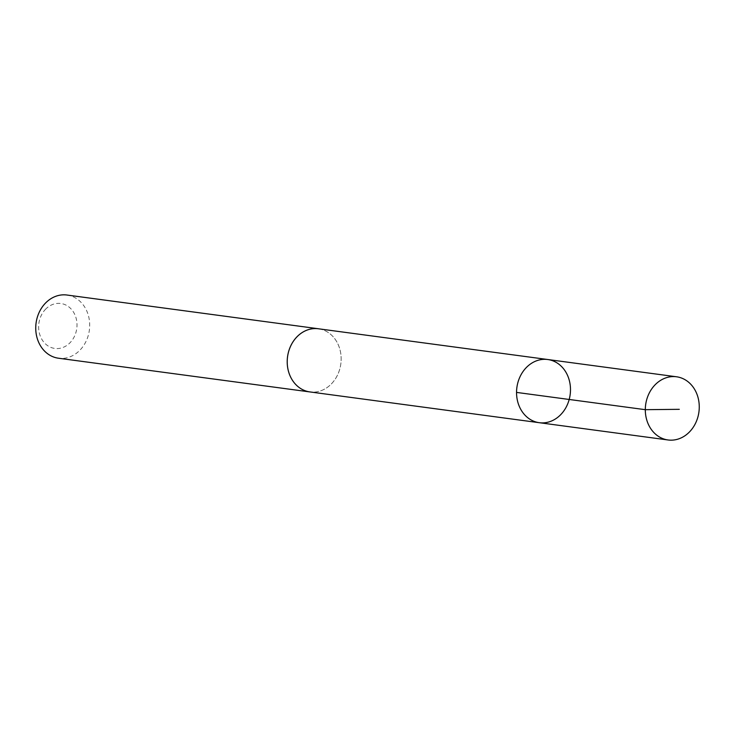 <?xml version="1.0" encoding="UTF-8"?>
<svg xmlns="http://www.w3.org/2000/svg" width="735" height="735" viewBox="0 0 735 735"><rect width="100%" height="100%" fill="white"/><g stroke="black" fill="none" stroke-linecap="round" stroke-linejoin="round"><path stroke-width="0.55" stroke-dasharray="3.67 2.76" d="M539.279 422.698A31.871 26.883 97.6 0 0 561.053 414.301A31.871 26.883 97.6 0 0 569.478 381.107A31.871 26.883 97.6 0 0 547.75 359.516M318.42 328.775A31.862 26.873 -82.4 0 1 340.14 350.347A31.862 26.873 -82.4 0 1 331.715 383.541A31.862 26.873 -82.4 0 1 309.95 391.93M319.229 328.876A31.871 26.883 -82.4 0 1 340.829 363.926A31.871 26.883 -82.4 0 1 310.758 392.04M66.949 295.029A31.871 26.883 -82.4 0 1 89.358 330.199A31.871 26.883 -82.4 0 1 58.478 358.221M45.34 309.463A22.675 19.119 -82.4 0 1 76.679 320.827A22.675 19.119 -82.4 0 1 51.422 347.609A22.675 19.119 -82.4 0 1 45.34 309.463"/><path stroke-width="1.1" d="M310.758 392.04A31.871 26.883 -82.4 0 1 309.95 391.939A31.862 26.873 -82.4 0 1 288.23 370.348A31.862 26.873 -82.4 0 1 296.655 337.163A31.862 26.873 -82.4 0 1 318.42 328.775L547.75 359.516A31.871 26.883 97.6 0 0 516.88 387.538A31.871 26.883 97.6 0 0 539.279 422.698A31.871 26.883 97.6 0 0 561.053 414.301A31.871 26.883 97.6 0 0 569.478 381.107A31.871 26.883 97.6 0 0 547.75 359.516A31.871 26.883 97.6 0 0 516.88 387.538A31.871 26.883 97.6 0 0 539.279 422.698L668.051 439.971A31.871 26.883 -82.4 0 1 646.322 418.38A31.871 26.883 -82.4 0 1 654.747 385.177A31.871 26.883 -82.4 0 1 676.522 376.779A31.871 26.883 -82.4 0 1 698.25 398.37A31.871 26.883 -82.4 0 1 689.825 431.574A31.871 26.883 -82.4 0 1 668.051 439.971M539.279 422.698L309.95 391.93A31.871 26.883 -82.4 0 1 288.221 370.357A31.871 26.883 -82.4 0 1 296.646 337.144A31.871 26.883 -82.4 0 1 318.42 328.756A31.871 26.883 -82.4 0 1 319.229 328.876M309.95 391.939L58.478 358.221A31.871 26.883 -82.4 0 1 36.75 336.63A31.871 26.883 -82.4 0 1 45.175 303.426A31.871 26.883 -82.4 0 1 66.949 295.029L318.42 328.756M516.54 392.407L645.302 409.68L679.315 409.321M547.75 359.516L676.522 376.779"/></g></svg>
